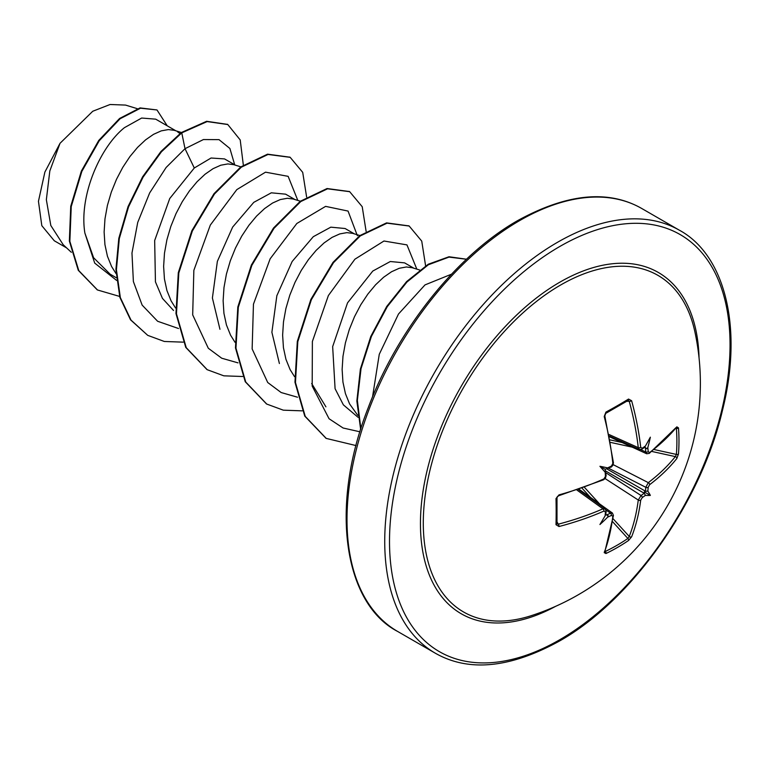 <?xml version="1.0" encoding="UTF-8"?>
<svg xmlns="http://www.w3.org/2000/svg" width="769" height="769" viewBox="0 0 769 769"><rect width="100%" height="100%" fill="white"/><g stroke="black" fill="none" stroke-linecap="round" stroke-linejoin="round"><path stroke-width="1.15" d="M609.404 436.061L639.337 449.509L638.27 447.645A242.12 143.399 -121.3 0 0 629.244 401.322L627.879 400.486A1.692 1.057 -121.6 0 0 628.235 400.38L628.235 400.38A1.692 1.057 -121.6 0 0 628.542 399.053L631.618 400.736A243.811 144.399 58.7 0 1 640.712 447.385L642.24 448.269A244.004 128.058 -4.2 0 0 645.383 446.087A178.177 30.106 -57.8 0 0 650.353 437.177A178.177 175.495 -47.6 0 1 647.834 447.5A244.004 152.618 55.5 0 1 648.209 451.711L649.613 452.528A1.692 1.096 53.1 0 1 649.286 453.393L675.893 427.718M649.613 452.528A243.811 137.026 -1.3 0 0 676.845 426.843L678.479 427.881A243.187 187.742 30.8 0 1 678.979 441.031A243.187 187.742 30.8 0 1 678.479 453.989A1.692 1 -175.6 0 1 676.393 454.421A241.495 186.444 -149.2 0 0 676.883 441.56A241.495 186.444 -149.2 0 0 676.393 428.496L675.951 428.42M531.052 615.738L531.052 615.738A194.355 112.216 -60 0 1 424.103 505.3A194.355 112.216 -60 0 1 560.716 284.963A194.355 112.216 -60 0 1 694.907 331.92L694.907 331.92A244.177 244.177 0 0 1 531.043 615.738M678.479 453.989L676.845 458.487A243.811 144.399 -178.7 0 1 649.613 484.701L648.209 487.286A244.004 152.618 55.5 0 1 647.834 491.122A178.177 78.082 -8.2 0 1 650.353 495.409A178.177 78.082 -111.8 0 1 645.383 495.371A244.004 152.618 -175.5 0 1 642.24 497.62L640.712 500.119A243.811 144.399 58.7 0 1 631.618 536.81L628.542 540.482A243.187 187.742 -150.8 0 1 617.574 547.384A243.187 187.742 -150.8 0 1 605.934 553.536L604.213 552.632A1.692 1.259 20.7 0 0 604.77 552.055L613.441 515.49L612.451 513.077L610.471 513.173L605.953 509.962M604.213 552.632A243.811 137.026 -118.7 0 0 612.845 516.21L611.442 515.403A1.692 0.894 -115.4 0 0 610.471 513.173A242.322 151.56 4.5 0 1 606.606 514.961L605.136 514.548M611.442 515.403A244.004 152.618 -175.5 0 1 607.606 517.181A178.177 175.495 -72.4 0 1 599.926 524.525A178.177 30.106 -62.2 0 0 605.155 515.768A244.004 128.067 -115.8 0 0 605.472 511.962L603.944 511.068A243.811 144.399 -178.7 0 1 558.996 526.525L555.997 524.698A243.187 64.644 -101.2 0 0 555.997 498.6L558.996 494.88A243.811 137.026 -1.3 0 0 603.944 478.895L605.472 476.386A244.004 128.067 -115.8 0 0 605.155 472.137A178.177 67.307 -109.7 0 1 599.926 466.293A178.177 67.307 -10.3 0 1 607.606 467.898A244.004 128.058 -4.2 0 0 611.442 466.052L612.845 463.467A243.811 137.026 -118.7 0 0 604.213 416.548L605.934 412.097A243.187 64.644 -18.8 0 0 617.574 405.58A243.187 64.644 -18.8 0 0 628.542 399.053M175.899 130.826L155.713 119.166L141.659 118.041L124.434 127.664C100.095 147.062 78.823 195.922 84.869 233.036L93.607 257.75L110.111 274.158L116.33 277.753M181.378 132.499L174.207 130.307L168.373 129.577L161.259 130.865L153.56 134.325L145.572 139.871L137.584 147.369L129.894 156.607L122.78 167.354L116.504 179.292L111.313 192.096L107.41 205.41L104.978 218.848L104.123 232.046L104.93 244.619L107.429 256.221L111.592 266.516L116.061 273.629M235.401 165.181L224.558 158.923L211.062 158.01L194.288 167.998L169.738 198.527L154.665 240.543L155.434 281.848L162.451 298.401L173.525 310.474M240.87 166.854L233.709 164.662L227.874 163.922L220.761 165.22L213.061 168.68L205.073 174.227L197.085 181.715L189.395 190.962L182.272 201.699L176.005 213.638L170.814 226.451L166.911 239.765L164.479 253.203L163.624 266.401L164.431 278.974L166.931 290.567L171.093 300.871L175.553 307.975M294.892 199.527L285.607 194.163L271.313 192.817L253.789 202.343L232.661 227.066L217.367 261.354L212.398 297.997L219.944 329.276M300.371 201.209L293.21 199.017L287.375 198.277L280.262 199.575L272.562 203.035L264.574 208.582L256.586 216.07L248.896 225.317L241.774 236.054L235.506 247.993L230.316 260.797L226.413 274.11L223.981 287.558L223.125 300.746L223.933 313.319L226.432 324.922L230.585 335.226L235.054 342.33M354.394 233.882L345.098 228.518L330.814 227.163L313.281 236.698L292.162 261.479L276.85 295.709L271.89 332.285L279.387 363.516M359.873 235.554L352.711 233.363L346.877 232.632L339.763 233.92L332.064 237.381L324.076 242.927L316.088 250.425L308.398 259.662L301.275 270.409L295.008 282.348L289.817 295.152L285.914 308.465L283.482 321.903L282.627 335.101L283.434 347.675L285.933 359.277L290.086 369.572L294.556 376.685M413.895 268.237L404.6 262.873L390.306 261.518L372.782 271.053L347.53 302.871L332.66 346.636L335.082 388.701L343.368 404.85L358.046 417.298M419.711 270.015L412.213 267.718L406.378 266.978L399.255 268.275L391.565 271.736L383.577 277.282L375.589 284.78L367.899 294.018L360.776 304.755L354.499 316.703L349.318 329.507L345.416 342.82L342.984 356.258L342.128 369.456L342.936 382.03L345.435 393.622L349.587 403.927L357.777 415.366M179.956 133.556L177.389 131.691M644.412 493.073L644.384 493.342A1.692 1.067 -126.2 0 0 644.22 493.246L644.316 491.92L645.412 491.18A242.322 151.56 -124.5 0 0 645.797 487.306L648.305 482.634A242.12 143.399 1.3 0 0 675.345 456.603L676.393 454.421L654.227 449.557M599.926 466.293L605.136 469.301L611.105 466.994A1.692 0.875 -116.1 0 0 611.442 466.052M609.548 436.802L646.7 453.768L645.797 451.989A242.322 151.56 -124.5 0 0 645.412 447.741L646.854 448.74L647.834 447.5M644.518 447.395L645.412 447.741A1.692 0.875 -5.6 0 0 645.576 447.798M66.595 247.887L54.272 240.764L41.814 225.673L38.45 201.286L44.881 172.073L60.03 143.303L92.751 111.255L110.063 104.507L125.549 105.084L137.267 108.669M60.03 143.303L49.822 170.968L46.351 199.7L50.812 225.5L63.212 244.734L71.334 252.299M194.288 167.998L185.012 148.686L203.42 139.554L219.011 139.631L229.893 148.484L234.689 164.768M116.59 280.397L94.702 263.094L84.869 233.036M178.504 328.507L157.626 321.269L142.14 305.101L133.383 281.569L131.97 253.049L137.718 222.452L149.657 192.923L166.133 167.469L185.012 148.686L181.772 132.854L207.13 121.579L227.787 124.54L240.207 139.939L243.34 165.104M119.599 296.421L97.5 289.98L78.774 270.601L69.854 241.351L71.238 206.592L81.85 171.391L99.259 140.727L120.089 118.753L140.535 108.198L156.991 109.957L167.238 125.828M181.273 132.576L160.932 151.503L142.582 176.86L128.038 206.611L118.811 238.332L115.917 269.41L119.858 297.334L130.528 319.817L147.744 335.361L131.018 320.106L120.349 297.622L116.417 269.698L119.301 238.611L128.538 206.899L143.072 177.149L161.432 151.791L181.772 132.854L181.273 132.576L206.64 121.291L227.537 124.395M97.25 289.836L78.284 270.313L69.364 241.062L70.738 206.303L81.351 171.103L98.759 140.439L119.589 118.474L140.045 107.91L156.991 109.957M325.921 406.83L311.676 383.51M297.814 200.421L288.135 176.341L265.526 172.169L236.804 189.626L210.322 225.067L193.855 270.342L192.683 314.867L208.303 348.251L221.712 358.21L238.006 362.862M357.364 235.708L348.059 211.071L325.604 206.371L296.834 223.481L270.15 258.807L253.453 304.188L252.136 348.924L267.718 382.51L281.156 392.536L297.507 397.208M416.817 269.131L406.955 244.888L383.962 241.014L354.903 259.201L328.382 295.536L312.377 341.494L312.185 386.096L329.055 418.73L343.099 428.006L359.959 431.803M451.518 274.177L425.017 284.895L398.486 314.021L379.271 354.298L372.532 396.919M147.744 335.361L164.335 341.474L183.147 342.147M306.62 197.008L302.707 172.352L290.182 157.337L268.045 154.463L241.274 167.209L214.493 193.971L192.365 230.988L178.812 272.957L176.457 313.819L186.242 347.675L207.236 369.706L223.827 375.83L242.648 376.502M366.111 231.354L362.218 206.707L349.684 191.692L327.556 188.809L300.775 201.555L274.004 228.316L251.867 265.334L238.313 307.302L235.958 348.165L245.744 382.03L266.737 404.061L283.328 410.175L302.15 410.848M425.613 265.882L421.739 241.11L409.185 226.038L387.047 223.164L360.267 235.92L333.496 262.681L311.358 299.699L297.805 341.676L295.459 382.529L305.245 416.394L326.248 438.417L356.047 445.578M466.466 259.249L448.99 257.106L428.362 264.757L406.955 282.021L387.268 306.668L371.389 336.457L361.036 368.659L357.354 400.38L360.882 428.823M289.932 157.193L267.554 154.175L240.774 166.921L214.003 193.682L191.865 230.7L178.312 272.668L175.966 313.531L185.742 347.386L206.986 369.562M349.443 191.548L327.056 188.53L300.285 201.276L273.504 228.028L251.367 265.045L237.813 307.023L235.468 347.886L245.244 381.741L266.487 403.917M408.935 225.903L386.557 222.885L359.777 235.631L332.996 262.392L310.868 299.41L297.315 341.388L294.969 382.251L304.755 416.106L325.998 438.272M466.504 259.211L449 256.75L428.227 264.248L406.628 281.569L386.749 306.427L370.754 336.505L360.392 369.014L356.854 400.976L360.661 429.515M645.364 447.491L644.316 446.674M628.34 400.341L605.712 413.386A1.692 0.884 -118.6 0 0 605.934 412.097M605.136 469.301L606.126 475.627A1.692 0.875 176.2 0 1 605.472 476.386M557.006 523.872L556.996 523.766A1.692 1.057 -178.4 0 1 555.997 524.698M556.91 497.485A1.692 0.884 178.6 0 1 556.996 497.754L556.996 523.766A1.692 1.057 -178.4 0 0 556.91 523.401L558.313 524.17A1.692 0.596 75.4 0 1 558.996 526.525M628.542 540.482A1.692 1 -124.4 0 0 627.879 538.454L629.244 536.454A242.12 143.399 -121.3 0 0 638.27 500.023L641.058 495.515A242.322 151.56 4.5 0 0 644.22 493.246L605.53 470.907M557.044 521.968L558.313 524.17A242.12 143.399 1.3 0 0 602.954 508.828L605.088 508.809M640.75 449.682L645.797 451.989A1.692 0.894 -4.6 0 0 648.209 451.711M676.845 426.843A1.692 1.259 39.3 0 1 676.624 427.612M678.479 427.881A1.692 0.942 175.7 0 1 676.393 428.496M645.383 446.087L644.384 447.106M644.451 447.452L641.904 449.211A1.692 1.067 -124.2 0 0 642.24 448.269M676.845 458.487A1.692 1.24 -141.4 0 0 675.345 456.603L651.833 451.451M609.106 434.543L638.27 447.645A1.692 0.846 -6.4 0 0 640.712 447.385M649.613 484.701A1.692 1.096 -127.2 0 0 648.305 482.634L613.172 464.639M626.697 401.322L629.244 401.322A1.692 0.596 -15.3 0 0 631.618 400.736M648.209 487.286A1.692 1.048 -175 0 1 645.797 487.306L608.558 468.234M647.834 491.122L645.576 491.266A1.692 1.067 -173.8 0 1 645.412 491.18L606.722 468.84M605.424 413.443A1.692 0.884 -118.6 0 0 605.712 413.386L604.828 415.904A1.692 0.577 165.5 0 1 604.213 416.548M644.384 493.342L645.383 495.371M642.24 497.62A1.692 1.048 -125 0 0 641.058 495.515L605.924 472.8M604.828 415.904L613.441 462.736A1.692 0.836 174 0 1 612.845 463.467M640.712 500.119A1.692 1.096 -172.8 0 1 638.27 500.023L604.713 478.328M631.618 536.81A1.692 1.24 -158.6 0 1 629.244 536.454L613.028 518.671M605.934 553.536A1.692 0.942 -115.7 0 0 605.424 551.411A241.495 186.444 29.2 0 0 627.879 538.454L612.585 521.69M605.27 477.482L606.126 475.627L605.424 478.174L603.607 479.779A1.692 0.836 -114 0 0 603.944 478.895M612.845 516.21A1.692 1.096 6.9 0 0 613.441 515.49M603.607 479.779L558.736 495.736A1.692 0.577 -105.5 0 0 558.996 494.88M558.736 495.736L557.938 496.149C558.765 495.486 555.727 497.879 558.736 495.736C555.458 498.245 557.823 496.793 556.996 497.754L556.996 497.754A1.692 0.884 178.6 0 1 555.997 498.6M607.606 517.181L608.192 515.73L606.731 515.076A1.692 0.875 -114.4 0 0 606.606 514.961L605.857 514.365M605.539 514.394L605.155 515.768M605.472 511.962A1.692 1.067 4.2 0 0 606.126 511.193L605.078 508.828M577.019 490.122L602.954 508.828A1.692 0.846 66.4 0 1 603.944 511.068M650.353 495.409L644.316 491.92M555.564 606.366A197.047 113.764 -60 0 1 420.46 521.113A197.047 113.764 -60 0 1 559.774 282.223A197.047 113.764 -60 0 1 699.05 357.835M559.774 639.721A240.793 139.026 -60 0 1 389.508 541.414A240.793 139.026 -60 0 1 559.774 246.503A240.793 139.026 -60 0 1 730.041 344.81A240.793 139.026 -60 0 1 559.774 639.721M397.583 631.416L435.302 653.198A244.177 140.977 -60 0 1 397.871 457.536A244.177 140.977 -60 0 1 557.39 242.37A244.177 140.977 -60 0 1 679.469 230.267L641.75 208.495A244.177 140.977 120 0 0 519.671 220.588A244.177 140.977 120 0 0 360.152 435.754A244.177 140.977 120 0 0 397.583 631.416C344.762 604.098 328.574 508.155 368.274 407.599C397.688 329.074 457.411 254.664 517.979 220.424C567.186 193.49 608.442 189.51 641.75 208.495M590.4 497.36L582.171 488.334M584.565 487.469L599.493 503.83M632.224 447.154L610.586 442.406M610.134 439.897L622.063 442.511M435.302 653.198C468.6 672.173 509.857 668.203 559.073 641.269C631.224 600.964 700.847 502.945 722.399 410.627C743.844 325.941 723.927 254.212 679.469 230.267M227.787 124.54L227.297 124.251M97.5 289.98L97 289.692M289.682 157.049L290.182 157.337M206.736 369.418L207.236 369.706M349.193 191.404L349.684 191.692M266.237 403.773L266.737 404.061M408.685 225.759L409.185 226.038M325.748 438.128L326.248 438.417M579.192 489.372L612.46 513.067M578.48 489.622L605.097 508.818M646.7 453.748L649.286 453.393M641.904 449.211L639.337 449.49M613.441 462.736L612.96 465.11L611.778 466.572C612.153 465.485 609.029 470.57 613.441 462.736M612.855 463.803L613.133 463.284M611.105 466.994L612.259 465.36M612.806 464.149L613.229 463.207M604.501 551.373L604.77 552.055M604.549 478.491L603.896 479.375M605.876 514.269L606.126 511.193"/></g></svg>
